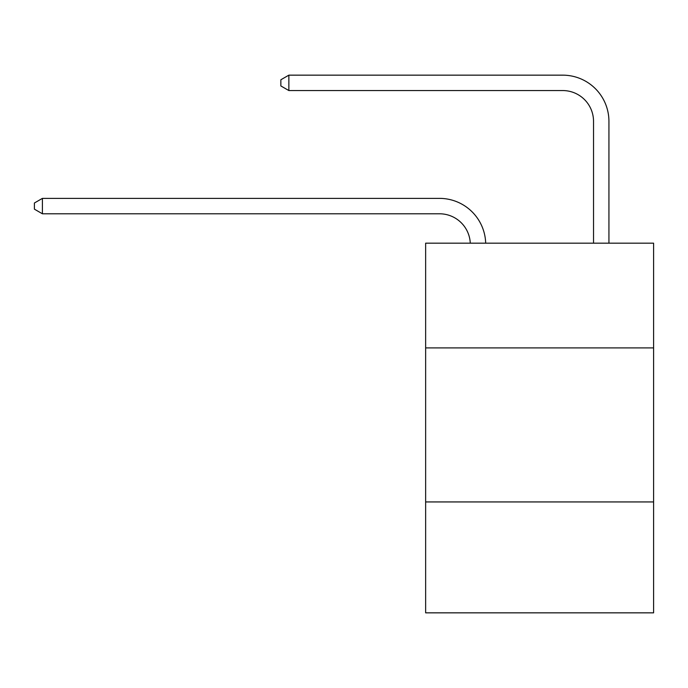 <?xml version="1.0" encoding="UTF-8"?>
<svg xmlns="http://www.w3.org/2000/svg" width="688" height="688" viewBox="0 0 688 688"><rect width="100%" height="100%" fill="white"/><g stroke="black" fill="none" stroke-linecap="round" stroke-linejoin="round"><path stroke-width="1.03" d="M425.64 347.913L653.6 347.913L653.6 243.174L425.64 243.174L425.64 612.845L653.6 612.845L653.6 501.939L425.64 501.939M653.6 501.939L653.6 347.913M439.494 213.787A30.805 30.805 0 0 1 470.274 243.174A30.805 30.805 0 0 0 439.494 213.787A30.805 30.805 0 0 1 470.274 243.174A30.805 30.805 0 0 0 439.494 213.787A30.805 30.805 0 0 1 470.274 243.174A30.805 30.805 0 0 0 439.494 213.787A30.805 30.805 0 0 1 470.274 243.174A30.805 30.805 0 0 0 439.494 213.787A30.805 30.805 0 0 1 470.274 243.174A30.805 30.805 0 0 0 439.494 213.787A30.805 30.805 0 0 1 470.274 243.174A30.805 30.805 0 0 0 439.494 213.787A30.805 30.805 0 0 1 470.274 243.174A30.805 30.805 0 0 0 439.494 213.787A30.805 30.805 0 0 1 470.274 243.174A30.805 30.805 0 0 0 439.494 213.787A30.805 30.805 0 0 1 470.274 243.174A30.805 30.805 0 0 0 439.494 213.787A30.805 30.805 0 0 1 470.274 243.174A30.805 30.805 0 0 0 439.494 213.787A30.805 30.805 0 0 1 470.274 243.174A30.805 30.805 0 0 0 439.494 213.787A30.805 30.805 0 0 1 470.274 243.174A30.805 30.805 0 0 0 439.494 213.787A30.805 30.805 0 0 1 470.274 243.174A30.805 30.805 0 0 0 439.494 213.787A30.805 30.805 0 0 1 470.274 243.174A30.805 30.805 0 0 0 439.494 213.787A30.805 30.805 0 0 1 470.274 243.174A30.805 30.805 0 0 0 439.494 213.787A30.805 30.805 0 0 1 470.274 243.174A30.805 30.805 0 0 0 439.494 213.787L42.407 213.787L34.4 209.161L34.4 203.003L42.407 198.376L439.494 198.376A46.208 46.208 0 0 1 485.685 243.174M593.529 243.174L593.529 121.363A30.805 30.805 0 0 0 562.724 90.558L288.857 90.558L280.85 85.94L280.85 79.774L288.857 75.155L562.724 75.155A46.208 46.208 0 0 1 608.932 121.363L608.932 243.174M42.407 213.787L42.407 198.376L439.494 198.376M593.529 121.363A30.805 30.805 0 0 0 562.724 90.558A30.805 30.805 0 0 1 593.529 121.363A30.805 30.805 0 0 0 562.724 90.558A30.805 30.805 0 0 1 593.529 121.363A30.805 30.805 0 0 0 562.724 90.558A30.805 30.805 0 0 1 593.529 121.363A30.805 30.805 0 0 0 562.724 90.558A30.805 30.805 0 0 1 593.529 121.363A30.805 30.805 0 0 0 562.724 90.558A30.805 30.805 0 0 1 593.529 121.363A30.805 30.805 0 0 0 562.724 90.558A30.805 30.805 0 0 1 593.529 121.363A30.805 30.805 0 0 0 562.724 90.558A30.805 30.805 0 0 1 593.529 121.363A30.805 30.805 0 0 0 562.724 90.558A30.805 30.805 0 0 1 593.529 121.363A30.805 30.805 0 0 0 562.724 90.558A30.805 30.805 0 0 1 593.529 121.363A30.805 30.805 0 0 0 562.724 90.558A30.805 30.805 0 0 1 593.529 121.363A30.805 30.805 0 0 0 562.724 90.558A30.805 30.805 0 0 1 593.529 121.363A30.805 30.805 0 0 0 562.724 90.558A30.805 30.805 0 0 1 593.529 121.363A30.805 30.805 0 0 0 562.724 90.558A30.805 30.805 0 0 1 593.529 121.363A30.805 30.805 0 0 0 562.724 90.558A30.805 30.805 0 0 1 593.529 121.363A30.805 30.805 0 0 0 562.724 90.558A30.805 30.805 0 0 1 593.529 121.363A30.805 30.805 0 0 0 562.724 90.558M288.857 90.558L288.857 75.155L562.724 75.155"/></g></svg>

